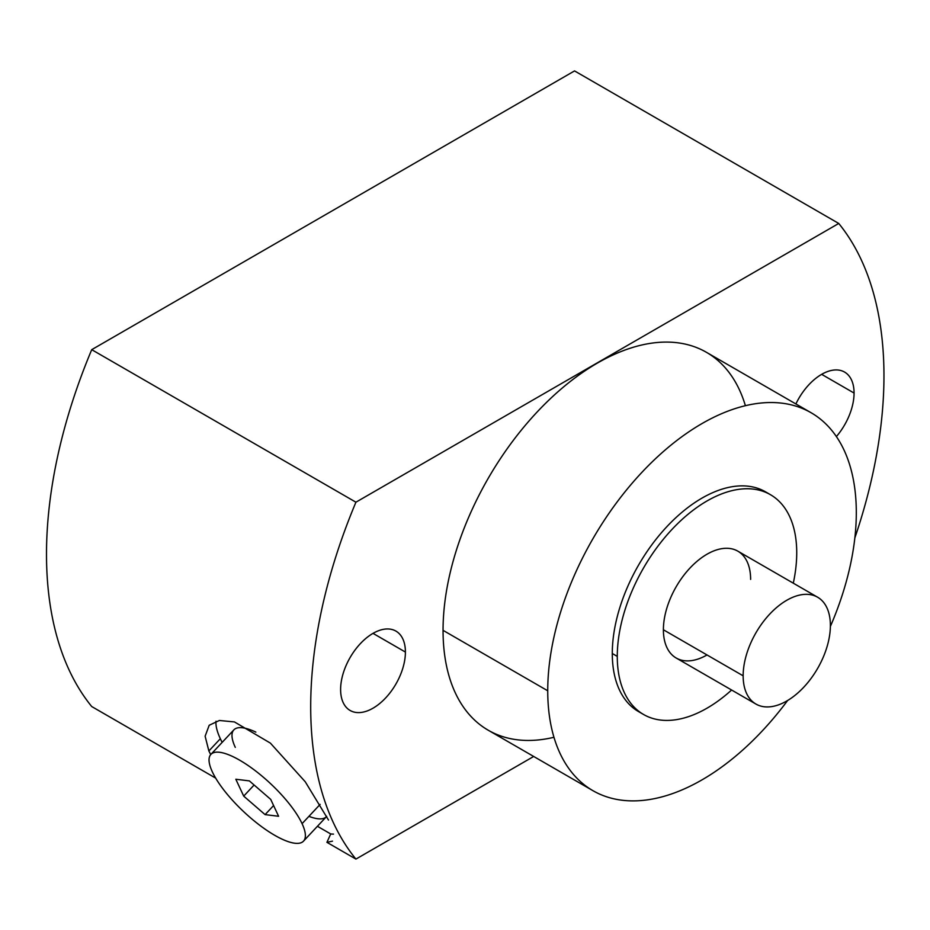 <?xml version="1.0" encoding="UTF-8"?>
<svg xmlns="http://www.w3.org/2000/svg" width="930" height="930" viewBox="0 0 930 930"><rect width="100%" height="100%" fill="white"/><g stroke="black" fill="none" stroke-linecap="round" stroke-linejoin="round"><path stroke-width="1.4" d="M340.613 689.49A45.826 26.459 120 0 0 350.099 710.462A45.826 26.459 120 0 0 385.415 698.186A45.826 26.459 120 0 0 405.41 652.069L373.011 633.365L405.41 652.069A45.826 26.459 120 0 0 395.924 631.098A45.826 26.459 120 0 0 360.619 643.374A45.826 26.459 120 0 0 340.613 689.49A45.826 26.459 -60 0 1 373.011 633.365A45.826 26.459 -60 0 1 405.41 652.069A45.826 26.459 -60 0 1 373.011 708.195A45.826 26.459 -60 0 1 340.613 689.49M355.923 859.088L533.681 756.462L355.923 859.088L326.93 842.336L330.708 833.954L317.421 826.282L330.708 833.954L326.93 842.336L332.487 841.15L326.93 842.336L355.923 859.088A405.364 234.035 120 0 1 355.923 502.2A405.364 234.035 120 0 0 355.923 859.088M854.833 537.982A405.364 234.035 120 0 0 838.744 223.456L355.923 502.2L838.744 223.456L574.542 70.913L91.721 349.668L355.923 502.2L91.721 349.668A405.364 234.035 120 0 0 91.721 706.544A405.364 234.035 -60 0 1 91.721 349.668L574.542 70.913L838.744 223.456A405.364 234.035 120 0 1 854.833 537.982M795.882 403.957A45.826 26.459 -60 0 1 832.025 370.326A45.826 26.459 -60 0 1 854.066 393.053A45.826 26.459 -60 0 1 836.384 436.577A45.826 26.459 120 0 0 854.066 393.053L821.655 374.337L854.066 393.053A45.826 26.459 120 0 0 844.568 372.07A45.826 26.459 120 0 0 795.882 403.957M553.955 737.281A218.19 125.969 -60 0 1 443.052 630.342A218.19 125.969 -60 0 1 575.426 377.568A218.19 125.969 -60 0 1 745.395 405.701M215.679 778.119L91.721 706.544L215.679 778.119M333.521 834.105A84.595 25.877 43.1 0 1 330.708 833.954A84.595 25.877 43.1 0 0 333.521 834.105M328.499 820.039L305.249 781.77L270.386 743.117L234.441 721.924L219.364 720.483L209.192 725.272L205.123 736.2L208.866 750.975L220.34 738.722A84.595 25.877 43.1 0 1 216.016 721.215A84.595 25.877 43.1 0 0 220.34 738.722L208.866 750.975L210.715 754.602L208.866 750.975M222.154 742.373A84.595 25.877 43.1 0 1 220.34 738.722A84.595 25.877 43.1 0 0 222.154 742.373M308.923 816.342A63.449 19.402 -136.9 0 0 326.709 816.354A63.449 19.402 43.1 0 1 326.465 816.645L303.517 841.127A63.449 19.402 -136.9 0 0 302.076 823.655L320.141 804.369L302.076 823.655A63.449 19.402 -136.9 0 0 254.96 770.459A63.449 19.402 -136.9 0 0 210.912 754.381A63.449 19.402 -136.9 0 0 212.342 771.854A63.449 19.402 -136.9 0 0 259.458 825.05A63.449 19.402 -136.9 0 0 303.517 841.127M210.912 754.381L233.849 729.887A63.449 19.402 43.1 0 1 255.843 732.119A63.449 19.402 -136.9 0 0 235.29 747.36M212.342 771.854A63.449 19.402 -136.9 0 0 274.745 835.326A63.449 19.402 -136.9 0 0 302.076 823.655A63.449 19.402 -136.9 0 0 239.684 760.194A63.449 19.402 -136.9 0 0 212.342 771.854M265.085 814.622L243.707 796.115L235.825 779.247L249.345 780.886L270.723 799.393L278.593 816.261L265.085 814.622L243.707 796.115L254.111 785.013L243.707 796.115L235.825 779.247L249.345 780.886L270.723 799.393L278.593 816.261L265.085 814.622L273.594 805.543L265.085 814.622M811.111 412.746A218.19 125.969 120 0 1 856.309 512.628A218.19 125.969 120 0 1 830.374 626.46A218.19 125.969 120 0 0 856.309 512.628A218.19 125.969 120 0 0 702.022 423.557A218.19 125.969 120 0 0 547.735 690.781L443.052 630.342A218.19 125.969 -60 0 1 538.296 410.769A218.19 125.969 -60 0 1 706.428 352.307L811.111 412.746A218.19 125.969 120 0 0 642.979 471.208A218.19 125.969 120 0 0 547.735 690.781A218.19 125.969 120 0 0 592.922 790.663A218.19 125.969 120 0 0 787.629 700.488A218.19 125.969 120 0 1 629.238 800.811A218.19 125.969 120 0 1 547.735 690.781L443.052 630.342A218.19 125.969 -60 0 0 488.238 730.224L592.922 790.663M641.119 712.961A126.899 73.261 -60 0 1 612.289 653.511A126.899 73.261 -60 0 1 669.321 524.101A126.899 73.261 -60 0 1 767.913 493.33A126.899 73.261 -60 0 0 765.471 491.807L770.447 494.69A126.899 73.261 120 0 0 672.669 528.682A126.899 73.261 120 0 0 617.276 656.394A126.899 73.261 120 0 0 643.56 714.484A126.899 73.261 120 0 0 731.608 690.014A126.899 73.261 120 0 1 617.276 656.394L612.289 653.511L617.276 656.394A126.899 73.261 120 0 1 707.009 500.979A126.899 73.261 120 0 1 796.731 552.78A126.899 73.261 120 0 0 770.447 494.69M793.29 583.18A126.899 73.261 120 0 0 796.731 552.78A126.899 73.261 120 0 1 793.29 583.18M643.56 714.484L638.573 711.601A126.899 73.261 -60 0 1 612.289 653.511A126.899 73.261 -60 0 1 667.682 525.81A126.899 73.261 -60 0 1 765.471 491.807M707.009 654.952A61.682 35.619 -60 0 1 663.392 629.773A61.682 35.619 -60 0 1 707.009 554.222A61.682 35.619 -60 0 1 750.626 579.402M755.927 704.057L676.168 658.01A61.682 35.619 -60 0 1 663.392 629.773L743.151 675.819A61.682 35.619 120 0 0 755.927 704.057A61.682 35.619 120 0 0 803.462 687.526A61.682 35.619 120 0 0 830.385 625.448A61.682 35.619 120 0 0 817.61 597.211A61.682 35.619 120 0 0 770.075 613.742A61.682 35.619 120 0 0 743.151 675.819L663.392 629.773A61.682 35.619 -60 0 1 690.316 567.684A61.682 35.619 -60 0 1 737.85 551.165L817.61 597.211M743.151 675.819A61.682 35.619 120 0 0 786.768 700.999A61.682 35.619 120 0 0 830.385 625.448A61.682 35.619 120 0 0 786.768 600.269A61.682 35.619 120 0 0 743.151 675.819"/></g></svg>
